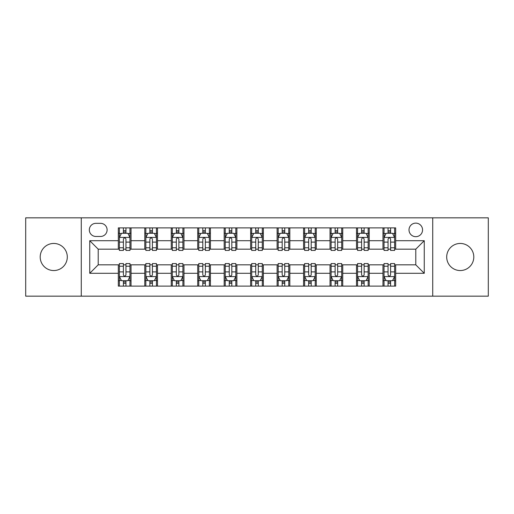 <?xml version="1.0" encoding="UTF-8"?>
<svg xmlns="http://www.w3.org/2000/svg" width="514" height="514" viewBox="0 0 514 514"><rect width="100%" height="100%" fill="white"/><g stroke="black" fill="none" stroke-linecap="round" stroke-linejoin="round"><path stroke-width="0.77" d="M460.248 243.45A13.55 13.55 0 0 0 446.698 257A13.55 13.55 0 0 0 460.248 270.55A13.55 13.55 0 0 0 473.799 257A13.55 13.55 0 0 0 460.248 243.45M53.752 243.45A13.55 13.55 0 0 0 40.201 257A13.55 13.55 0 0 0 53.752 270.55A13.55 13.55 0 0 0 67.302 257A13.55 13.55 0 0 0 53.752 243.45M415.787 223.127A6.772 6.772 0 0 0 409.009 229.899A6.772 6.772 0 0 0 415.787 236.678A6.772 6.772 0 0 0 422.559 229.899A6.772 6.772 0 0 0 415.787 223.127M432.724 296.167L488.3 296.167L488.3 217.833L432.724 217.833L432.724 296.167L81.276 296.167L81.276 217.833L25.7 217.833L25.7 296.167L81.276 296.167M95.887 236.466L100.545 236.466A6.566 6.566 0 0 0 107.105 229.899A6.566 6.566 0 0 0 100.545 223.339L95.887 223.339A6.566 6.566 0 0 0 89.32 229.899A6.566 6.566 0 0 0 95.887 236.466M432.724 217.833L81.276 217.833M118.323 273.3L89.744 273.3L89.744 240.7L118.323 240.7L118.323 249.168L98.213 249.168L98.213 264.832L118.323 264.832L118.323 286.112L395.677 286.112L395.677 264.832L415.787 264.832L415.787 249.168L395.677 249.168L395.677 240.7L424.256 240.7L424.256 273.3L395.677 273.3M395.677 240.7L395.677 227.888L118.323 227.888L118.323 240.7M382.969 227.888L382.969 249.168L384.029 249.168M388.051 249.168L390.595 249.168M394.617 249.168L395.677 249.168M382.969 249.168L368.152 249.168M356.504 227.888L356.504 249.168L357.564 249.168M361.586 249.168L364.13 249.168M356.504 249.168L341.688 249.168M330.039 227.888L330.039 249.168L331.1 249.168M335.122 249.168L337.666 249.168M330.039 249.168L315.223 249.168M303.575 227.888L303.575 249.168L304.635 249.168M308.657 249.168L311.201 249.168M303.575 249.168L288.759 249.168M277.11 227.888L277.11 249.168L278.17 249.168M282.192 249.168L284.737 249.168M277.11 249.168L262.294 249.168M250.646 227.888L250.646 249.168L251.706 249.168M255.728 249.168L258.272 249.168M250.646 249.168L235.83 249.168M224.181 227.888L224.181 249.168L225.241 249.168M229.263 249.168L231.808 249.168M224.181 249.168L209.365 249.168M197.717 227.888L197.717 249.168L198.777 249.168M202.799 249.168L205.343 249.168M197.717 249.168L182.9 249.168M171.252 227.888L171.252 249.168L172.312 249.168M176.334 249.168L178.878 249.168M171.252 249.168L156.436 249.168M144.787 227.888L144.787 249.168L145.847 249.168M149.87 249.168L152.414 249.168M144.787 249.168L129.971 249.168M118.323 249.168L119.383 249.168M123.405 249.168L125.949 249.168M118.323 264.832L119.383 264.832M123.405 264.832L125.949 264.832M129.971 264.832L131.031 264.832L131.031 286.112M145.847 264.832L131.031 264.832M149.87 264.832L152.414 264.832M156.436 264.832L157.496 264.832L157.496 286.112M172.312 264.832L157.496 264.832M176.334 264.832L178.878 264.832M182.9 264.832L183.961 264.832L183.961 286.112M198.777 264.832L183.961 264.832M202.799 264.832L205.343 264.832M209.365 264.832L210.425 264.832L210.425 286.112M225.241 264.832L210.425 264.832M229.263 264.832L231.808 264.832M235.83 264.832L236.89 264.832L236.89 286.112M251.706 264.832L236.89 264.832M255.728 264.832L258.272 264.832M262.294 264.832L263.354 264.832L263.354 286.112M278.17 264.832L263.354 264.832M282.192 264.832L284.737 264.832M288.759 264.832L289.819 264.832L289.819 286.112M304.635 264.832L289.819 264.832M308.657 264.832L311.201 264.832M315.223 264.832L316.283 264.832L316.283 286.112M331.1 264.832L316.283 264.832M335.122 264.832L337.666 264.832M341.688 264.832L342.748 264.832L342.748 286.112M357.564 264.832L342.748 264.832M361.586 264.832L364.13 264.832M368.152 264.832L369.213 264.832L369.213 286.112M384.029 264.832L369.213 264.832M388.051 264.832L390.595 264.832M394.617 264.832L395.677 264.832M131.031 227.888L131.031 249.168M118.323 233.183L119.383 233.183M123.405 233.183L125.949 233.183M129.971 233.183L131.031 233.183M118.323 280.817L119.383 280.817M123.405 280.817L125.949 280.817M129.971 280.817L131.031 280.817M144.787 264.832L144.787 286.112M157.496 227.888L157.496 249.168M144.787 233.183L145.847 233.183M149.87 233.183L152.414 233.183M156.436 233.183L157.496 233.183M144.787 280.817L145.847 280.817M149.87 280.817L152.414 280.817M156.436 280.817L157.496 280.817M171.252 264.832L171.252 286.112M171.252 280.817L172.312 280.817M176.334 280.817L178.878 280.817M182.9 280.817L183.961 280.817M183.961 227.888L183.961 249.168M171.252 233.183L172.312 233.183M176.334 233.183L178.878 233.183M182.9 233.183L183.961 233.183M197.717 264.832L197.717 286.112M197.717 280.817L198.777 280.817M202.799 280.817L205.343 280.817M209.365 280.817L210.425 280.817M210.425 227.888L210.425 249.168M197.717 233.183L198.777 233.183M202.799 233.183L205.343 233.183M209.365 233.183L210.425 233.183M224.181 264.832L224.181 286.112M224.181 280.817L225.241 280.817M229.263 280.817L231.808 280.817M235.83 280.817L236.89 280.817M236.89 227.888L236.89 249.168M224.181 233.183L225.241 233.183M229.263 233.183L231.808 233.183M235.83 233.183L236.89 233.183M250.646 264.832L250.646 286.112M250.646 280.817L251.706 280.817M255.728 280.817L258.272 280.817M262.294 280.817L263.354 280.817M263.354 227.888L263.354 249.168M250.646 233.183L251.706 233.183M255.728 233.183L258.272 233.183M262.294 233.183L263.354 233.183M277.11 264.832L277.11 286.112M277.11 280.817L278.17 280.817M282.192 280.817L284.737 280.817M288.759 280.817L289.819 280.817M289.819 227.888L289.819 249.168M277.11 233.183L278.17 233.183M282.192 233.183L284.737 233.183M288.759 233.183L289.819 233.183M303.575 264.832L303.575 286.112M303.575 280.817L304.635 280.817M308.657 280.817L311.201 280.817M315.223 280.817L316.283 280.817M316.283 227.888L316.283 249.168M303.575 233.183L304.635 233.183M308.657 233.183L311.201 233.183M315.223 233.183L316.283 233.183M330.039 264.832L330.039 286.112M330.039 280.817L331.1 280.817M335.122 280.817L337.666 280.817M341.688 280.817L342.748 280.817M342.748 227.888L342.748 249.168M330.039 233.183L331.1 233.183M335.122 233.183L337.666 233.183M341.688 233.183L342.748 233.183M356.504 264.832L356.504 286.112M356.504 280.817L357.564 280.817M361.586 280.817L364.13 280.817M368.152 280.817L369.213 280.817M369.213 227.888L369.213 249.168M356.504 233.183L357.564 233.183M361.586 233.183L364.13 233.183M368.152 233.183L369.213 233.183M382.969 264.832L382.969 286.112M382.969 280.817L384.029 280.817M388.051 280.817L390.595 280.817M394.617 280.817L395.677 280.817M382.969 233.183L384.029 233.183M388.051 233.183L390.595 233.183M394.617 233.183L395.677 233.183M98.213 249.168L89.744 240.7M98.213 264.832L89.744 273.3M424.256 240.7L415.787 249.168M424.256 273.3L415.787 264.832M125.949 230.638L123.405 230.638M129.971 247.78L125.949 247.78L125.949 250.434L129.971 250.434L129.971 237.519L127.851 233.285L121.503 233.285L119.383 237.519L119.383 250.434L123.405 250.434L123.405 247.78L119.383 247.78M119.383 237.519L119.383 227.888M129.971 237.519L129.971 227.888M123.405 233.285L123.405 227.888M125.949 227.888L125.949 233.285M125.949 247.78L125.949 239.113C125.101 237.481 124.253 237.481 123.405 239.113L123.405 247.78M123.405 283.362L125.949 283.362M119.383 266.22L123.405 266.22L123.405 263.566L119.383 263.566L119.383 276.481L121.503 280.715L127.851 280.715L129.971 276.481L129.971 263.566L125.949 263.566L125.949 266.22L129.971 266.22M129.971 276.481L129.971 286.112M119.383 276.481L119.383 286.112M125.949 280.715L125.949 286.112M123.405 286.112L123.405 280.715M123.405 266.22L123.405 274.887C124.253 276.519 125.101 276.519 125.949 274.887L125.949 266.22M152.414 230.638L149.87 230.638M156.436 247.78L152.414 247.78L152.414 250.434L156.436 250.434L156.436 237.519L154.316 233.285L147.968 233.285L145.847 237.519L145.847 250.434L149.87 250.434L149.87 247.78L145.847 247.78M145.847 237.519L145.847 227.888M156.436 237.519L156.436 227.888M149.87 233.285L149.87 227.888M152.414 227.888L152.414 233.285M152.414 247.78L152.414 239.113C151.566 237.481 150.718 237.481 149.87 239.113L149.87 247.78M178.878 230.638L176.334 230.638M182.9 247.78L178.878 247.78L178.878 250.434L182.9 250.434L182.9 237.519L180.78 233.285L174.432 233.285L172.312 237.519L172.312 250.434L176.334 250.434L176.334 247.78L172.312 247.78M172.312 237.519L172.312 227.888M182.9 237.519L182.9 227.888M176.334 233.285L176.334 227.888M178.878 227.888L178.878 233.285M178.878 247.78L178.878 239.113C178.03 237.481 177.182 237.481 176.334 239.113L176.334 247.78M205.343 230.638L202.799 230.638M209.365 247.78L205.343 247.78L205.343 250.434L209.365 250.434L209.365 237.519L207.245 233.285L200.897 233.285L198.777 237.519L198.777 250.434L202.799 250.434L202.799 247.78L198.777 247.78M198.777 237.519L198.777 227.888M209.365 237.519L209.365 227.888M202.799 233.285L202.799 227.888M205.343 227.888L205.343 233.285M205.343 247.78L205.343 239.113C204.495 237.481 203.647 237.481 202.799 239.113L202.799 247.78M149.87 283.362L152.414 283.362M145.847 266.22L149.87 266.22L149.87 263.566L145.847 263.566L145.847 276.481L147.968 280.715L154.316 280.715L156.436 276.481L156.436 263.566L152.414 263.566L152.414 266.22L156.436 266.22M156.436 276.481L156.436 286.112M145.847 276.481L145.847 286.112M152.414 280.715L152.414 286.112M149.87 286.112L149.87 280.715M149.87 266.22L149.87 274.887C150.718 276.519 151.566 276.519 152.414 274.887L152.414 266.22M176.334 283.362L178.878 283.362M172.312 266.22L176.334 266.22L176.334 263.566L172.312 263.566L172.312 276.481L174.432 280.715L180.78 280.715L182.9 276.481L182.9 263.566L178.878 263.566L178.878 266.22L182.9 266.22M182.9 276.481L182.9 286.112M172.312 276.481L172.312 286.112M178.878 280.715L178.878 286.112M176.334 286.112L176.334 280.715M176.334 266.22L176.334 274.887C177.182 276.519 178.03 276.519 178.878 274.887L178.878 266.22M202.799 283.362L205.343 283.362M198.777 266.22L202.799 266.22L202.799 263.566L198.777 263.566L198.777 276.481L200.897 280.715L207.245 280.715L209.365 276.481L209.365 263.566L205.343 263.566L205.343 266.22L209.365 266.22M209.365 276.481L209.365 286.112M198.777 276.481L198.777 286.112M205.343 280.715L205.343 286.112M202.799 286.112L202.799 280.715M202.799 266.22L202.799 274.887C203.647 276.519 204.495 276.519 205.343 274.887L205.343 266.22M231.808 230.638L229.263 230.638M235.83 247.78L231.808 247.78L231.808 250.434L235.83 250.434L235.83 237.519L233.709 233.285L227.361 233.285L225.241 237.519L225.241 250.434L229.263 250.434L229.263 247.78L225.241 247.78M225.241 237.519L225.241 227.888M235.83 237.519L235.83 227.888M229.263 233.285L229.263 227.888M231.808 227.888L231.808 233.285M231.808 247.78L231.808 239.113C230.959 237.481 230.111 237.481 229.263 239.113L229.263 247.78M229.263 283.362L231.808 283.362M225.241 266.22L229.263 266.22L229.263 263.566L225.241 263.566L225.241 276.481L227.361 280.715L233.709 280.715L235.83 276.481L235.83 263.566L231.808 263.566L231.808 266.22L235.83 266.22M235.83 276.481L235.83 286.112M225.241 276.481L225.241 286.112M231.808 280.715L231.808 286.112M229.263 286.112L229.263 280.715M229.263 266.22L229.263 274.887C230.111 276.519 230.959 276.519 231.808 274.887L231.808 266.22M258.272 230.638L255.728 230.638M262.294 247.78L258.272 247.78L258.272 250.434L262.294 250.434L262.294 237.519L260.174 233.285L253.826 233.285L251.706 237.519L251.706 250.434L255.728 250.434L255.728 247.78L251.706 247.78M251.706 237.519L251.706 227.888M262.294 237.519L262.294 227.888M255.728 233.285L255.728 227.888M258.272 227.888L258.272 233.285M258.272 247.78L258.272 239.113C257.424 237.481 256.576 237.481 255.728 239.113L255.728 247.78M284.737 230.638L282.192 230.638M288.759 247.78L284.737 247.78L284.737 250.434L288.759 250.434L288.759 237.519L286.639 233.285L280.291 233.285L278.17 237.519L278.17 250.434L282.192 250.434L282.192 247.78L278.17 247.78M278.17 237.519L278.17 227.888M288.759 237.519L288.759 227.888M282.192 233.285L282.192 227.888M284.737 227.888L284.737 233.285M284.737 247.78L284.737 239.113C283.889 237.481 283.041 237.481 282.192 239.113L282.192 247.78M311.201 230.638L308.657 230.638M315.223 247.78L311.201 247.78L311.201 250.434L315.223 250.434L315.223 237.519L313.103 233.285L306.755 233.285L304.635 237.519L304.635 250.434L308.657 250.434L308.657 247.78L304.635 247.78M304.635 237.519L304.635 227.888M315.223 237.519L315.223 227.888M308.657 233.285L308.657 227.888M311.201 227.888L311.201 233.285M311.201 247.78L311.201 239.113C310.353 237.481 309.505 237.481 308.657 239.113L308.657 247.78M255.728 283.362L258.272 283.362M251.706 266.22L255.728 266.22L255.728 263.566L251.706 263.566L251.706 276.481L253.826 280.715L260.174 280.715L262.294 276.481L262.294 263.566L258.272 263.566L258.272 266.22L262.294 266.22M262.294 276.481L262.294 286.112M251.706 276.481L251.706 286.112M258.272 280.715L258.272 286.112M255.728 286.112L255.728 280.715M255.728 266.22L255.728 274.887C256.576 276.519 257.424 276.519 258.272 274.887L258.272 266.22M282.192 283.362L284.737 283.362M278.17 266.22L282.192 266.22L282.192 263.566L278.17 263.566L278.17 276.481L280.291 280.715L286.639 280.715L288.759 276.481L288.759 263.566L284.737 263.566L284.737 266.22L288.759 266.22M288.759 276.481L288.759 286.112M278.17 276.481L278.17 286.112M284.737 280.715L284.737 286.112M282.192 286.112L282.192 280.715M282.192 266.22L282.192 274.887C283.041 276.519 283.889 276.519 284.737 274.887L284.737 266.22M308.657 283.362L311.201 283.362M304.635 266.22L308.657 266.22L308.657 263.566L304.635 263.566L304.635 276.481L306.755 280.715L313.103 280.715L315.223 276.481L315.223 263.566L311.201 263.566L311.201 266.22L315.223 266.22M315.223 276.481L315.223 286.112M304.635 276.481L304.635 286.112M311.201 280.715L311.201 286.112M308.657 286.112L308.657 280.715M308.657 266.22L308.657 274.887C309.505 276.519 310.353 276.519 311.201 274.887L311.201 266.22M337.666 230.638L335.122 230.638M341.688 247.78L337.666 247.78L337.666 250.434L341.688 250.434L341.688 237.519L339.568 233.285L333.22 233.285L331.1 237.519L331.1 250.434L335.122 250.434L335.122 247.78L331.1 247.78M331.1 237.519L331.1 227.888M341.688 237.519L341.688 227.888M335.122 233.285L335.122 227.888M337.666 227.888L337.666 233.285M337.666 247.78L337.666 239.113C336.818 237.481 335.97 237.481 335.122 239.113L335.122 247.78M335.122 283.362L337.666 283.362M331.1 266.22L335.122 266.22L335.122 263.566L331.1 263.566L331.1 276.481L333.22 280.715L339.568 280.715L341.688 276.481L341.688 263.566L337.666 263.566L337.666 266.22L341.688 266.22M341.688 276.481L341.688 286.112M331.1 276.481L331.1 286.112M337.666 280.715L337.666 286.112M335.122 286.112L335.122 280.715M335.122 266.22L335.122 274.887C335.97 276.519 336.818 276.519 337.666 274.887L337.666 266.22M364.13 230.638L361.586 230.638M368.152 247.78L364.13 247.78L364.13 250.434L368.152 250.434L368.152 237.519L366.032 233.285L359.684 233.285L357.564 237.519L357.564 250.434L361.586 250.434L361.586 247.78L357.564 247.78M357.564 237.519L357.564 227.888M368.152 237.519L368.152 227.888M361.586 233.285L361.586 227.888M364.13 227.888L364.13 233.285M364.13 247.78L364.13 239.113C363.282 237.481 362.434 237.481 361.586 239.113L361.586 247.78M361.586 283.362L364.13 283.362M357.564 266.22L361.586 266.22L361.586 263.566L357.564 263.566L357.564 276.481L359.684 280.715L366.032 280.715L368.152 276.481L368.152 263.566L364.13 263.566L364.13 266.22L368.152 266.22M368.152 276.481L368.152 286.112M357.564 276.481L357.564 286.112M364.13 280.715L364.13 286.112M361.586 286.112L361.586 280.715M361.586 266.22L361.586 274.887C362.434 276.519 363.282 276.519 364.13 274.887L364.13 266.22M390.595 230.638L388.051 230.638M394.617 247.78L390.595 247.78L390.595 250.434L394.617 250.434L394.617 237.519L392.497 233.285L386.149 233.285L384.029 237.519L384.029 250.434L388.051 250.434L388.051 247.78L384.029 247.78M384.029 237.519L384.029 227.888M394.617 237.519L394.617 227.888M388.051 233.285L388.051 227.888M390.595 227.888L390.595 233.285M390.595 247.78L390.595 239.113C389.747 237.481 388.899 237.481 388.051 239.113L388.051 247.78M388.051 283.362L390.595 283.362M384.029 266.22L388.051 266.22L388.051 263.566L384.029 263.566L384.029 276.481L386.149 280.715L392.497 280.715L394.617 276.481L394.617 263.566L390.595 263.566L390.595 266.22L394.617 266.22M394.617 276.481L394.617 286.112M384.029 276.481L384.029 286.112M390.595 280.715L390.595 286.112M388.051 286.112L388.051 280.715M388.051 266.22L388.051 274.887C388.899 276.519 389.747 276.519 390.595 274.887L390.595 266.22M144.787 273.3L131.031 273.3M144.787 240.7L131.031 240.7M171.252 240.7L157.496 240.7M171.252 273.3L157.496 273.3M197.717 240.7L183.961 240.7M197.717 273.3L183.961 273.3M224.181 240.7L210.425 240.7M224.181 273.3L210.425 273.3M250.646 240.7L236.89 240.7M250.646 273.3L236.89 273.3M277.11 240.7L263.354 240.7M277.11 273.3L263.354 273.3M303.575 240.7L289.819 240.7M303.575 273.3L289.819 273.3M330.039 240.7L316.283 240.7M330.039 273.3L316.283 273.3M356.504 240.7L342.748 240.7M356.504 273.3L342.748 273.3M382.969 240.7L369.213 240.7M382.969 273.3L369.213 273.3M129.92 237.417L119.434 237.417M119.383 233.542L121.375 233.542M127.98 233.542L129.971 233.542M123.405 242.107L119.383 242.107M129.971 242.107L125.949 242.107M125.949 231.987L123.405 231.987M119.434 276.583L129.92 276.583M129.971 280.458L127.98 280.458M121.375 280.458L119.383 280.458M125.949 271.893L129.971 271.893M119.383 271.893L123.405 271.893M123.405 282.013L125.949 282.013M156.385 237.417L145.899 237.417M145.847 233.542L147.839 233.542M154.444 233.542L156.436 233.542M149.87 242.107L145.847 242.107M156.436 242.107L152.414 242.107M152.414 231.987L149.87 231.987M182.849 237.417L172.363 237.417M172.312 233.542L174.304 233.542M180.909 233.542L182.9 233.542M176.334 242.107L172.312 242.107M182.9 242.107L178.878 242.107M178.878 231.987L176.334 231.987M209.314 237.417L198.828 237.417M198.777 233.542L200.768 233.542M207.373 233.542L209.365 233.542M202.799 242.107L198.777 242.107M209.365 242.107L205.343 242.107M205.343 231.987L202.799 231.987M145.899 276.583L156.385 276.583M156.436 280.458L154.444 280.458M147.839 280.458L145.847 280.458M152.414 271.893L156.436 271.893M145.847 271.893L149.87 271.893M149.87 282.013L152.414 282.013M172.363 276.583L182.849 276.583M182.9 280.458L180.909 280.458M174.304 280.458L172.312 280.458M178.878 271.893L182.9 271.893M172.312 271.893L176.334 271.893M176.334 282.013L178.878 282.013M198.828 276.583L209.314 276.583M209.365 280.458L207.373 280.458M200.768 280.458L198.777 280.458M205.343 271.893L209.365 271.893M198.777 271.893L202.799 271.893M202.799 282.013L205.343 282.013M235.778 237.417L225.293 237.417M225.241 233.542L227.233 233.542M233.838 233.542L235.83 233.542M229.263 242.107L225.241 242.107M235.83 242.107L231.808 242.107M231.808 231.987L229.263 231.987M225.293 276.583L235.778 276.583M235.83 280.458L233.838 280.458M227.233 280.458L225.241 280.458M231.808 271.893L235.83 271.893M225.241 271.893L229.263 271.893M229.263 282.013L231.808 282.013M262.243 237.417L251.757 237.417M251.706 233.542L253.698 233.542M260.302 233.542L262.294 233.542M255.728 242.107L251.706 242.107M262.294 242.107L258.272 242.107M258.272 231.987L255.728 231.987M288.707 237.417L278.222 237.417M278.17 233.542L280.162 233.542M286.767 233.542L288.759 233.542M282.192 242.107L278.17 242.107M288.759 242.107L284.737 242.107M284.737 231.987L282.192 231.987M315.172 237.417L304.686 237.417M304.635 233.542L306.627 233.542M313.232 233.542L315.223 233.542M308.657 242.107L304.635 242.107M315.223 242.107L311.201 242.107M311.201 231.987L308.657 231.987M251.757 276.583L262.243 276.583M262.294 280.458L260.302 280.458M253.698 280.458L251.706 280.458M258.272 271.893L262.294 271.893M251.706 271.893L255.728 271.893M255.728 282.013L258.272 282.013M278.222 276.583L288.707 276.583M288.759 280.458L286.767 280.458M280.162 280.458L278.17 280.458M284.737 271.893L288.759 271.893M278.17 271.893L282.192 271.893M282.192 282.013L284.737 282.013M304.686 276.583L315.172 276.583M315.223 280.458L313.232 280.458M306.627 280.458L304.635 280.458M311.201 271.893L315.223 271.893M304.635 271.893L308.657 271.893M308.657 282.013L311.201 282.013M341.637 237.417L331.151 237.417M331.1 233.542L333.091 233.542M339.696 233.542L341.688 233.542M335.122 242.107L331.1 242.107M341.688 242.107L337.666 242.107M337.666 231.987L335.122 231.987M331.151 276.583L341.637 276.583M341.688 280.458L339.696 280.458M333.091 280.458L331.1 280.458M337.666 271.893L341.688 271.893M331.1 271.893L335.122 271.893M335.122 282.013L337.666 282.013M368.101 237.417L357.615 237.417M357.564 233.542L359.556 233.542M366.161 233.542L368.152 233.542M361.586 242.107L357.564 242.107M368.152 242.107L364.13 242.107M364.13 231.987L361.586 231.987M357.615 276.583L368.101 276.583M368.152 280.458L366.161 280.458M359.556 280.458L357.564 280.458M364.13 271.893L368.152 271.893M357.564 271.893L361.586 271.893M361.586 282.013L364.13 282.013M394.566 237.417L384.08 237.417M384.029 233.542L386.02 233.542M392.625 233.542L394.617 233.542M388.051 242.107L384.029 242.107M394.617 242.107L390.595 242.107M390.595 231.987L388.051 231.987M384.08 276.583L394.566 276.583M394.617 280.458L392.625 280.458M386.02 280.458L384.029 280.458M390.595 271.893L394.617 271.893M384.029 271.893L388.051 271.893M388.051 282.013L390.595 282.013"/></g></svg>

